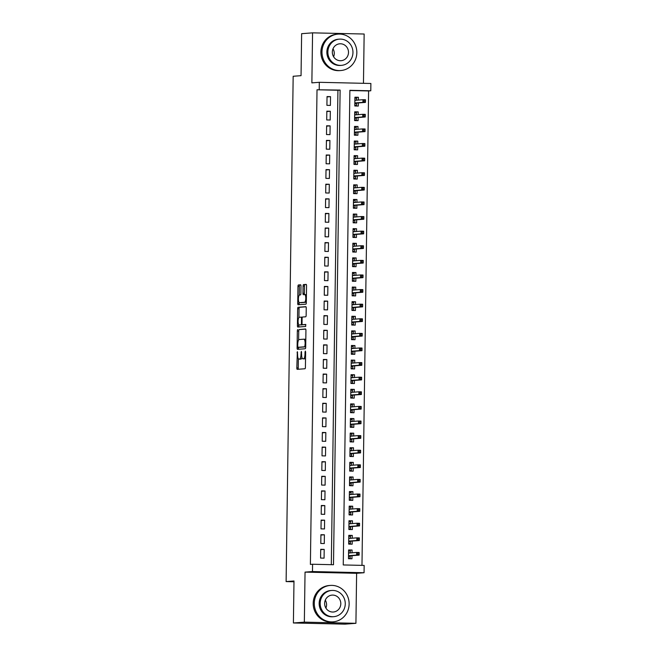 <?xml version="1.0" encoding="UTF-8"?>
<svg xmlns="http://www.w3.org/2000/svg" width="657" height="657" viewBox="0 0 657 657"><rect width="100%" height="100%" fill="white"/><g stroke="black" fill="none" stroke-linecap="round" stroke-linejoin="round"><path stroke-width="0.99" d="M297.35 351.684L296.824 367.936A1.437 0.427 -88.7 0 0 297.219 369.341A1.437 0.427 -88.7 0 0 297.235 369.341L304.971 368.749A1.437 0.427 -88.7 0 0 305.415 367.288L305.628 352.053L305.349 351.076L305.029 352.103L305.004 354.074A4.591 1.371 -88.7 0 1 303.559 358.763L302.918 358.812A4.591 1.371 -88.7 0 1 302.877 358.812A4.591 1.371 -88.7 0 1 301.604 354.328L301.358 351.38L301.005 354.378A4.591 1.371 -88.7 0 1 299.567 359.067L298.919 359.116A4.591 1.371 -88.7 0 1 298.886 359.116A4.591 1.371 -88.7 0 1 297.613 354.632L297.35 351.684M300.988 286.214A1.437 0.427 -88.7 0 0 300.594 284.81A1.437 0.427 -88.7 0 0 300.586 284.81L298.409 284.974A1.437 0.427 -88.7 0 0 297.966 286.444L297.728 303.362A1.437 0.427 -88.7 0 0 298.122 304.758A1.437 0.427 -88.7 0 0 298.138 304.758L305.866 304.175A1.437 0.427 -88.7 0 0 306.318 302.705L306.556 285.787A1.437 0.427 -88.7 0 0 306.162 284.391L303.526 284.588A1.437 0.427 -88.7 0 0 303.074 286.058L302.976 293.293A1.437 0.427 -88.7 0 0 303.37 294.697L304.684 294.599A3.835 1.15 -88.7 0 1 304.717 294.591A3.835 1.15 -88.7 0 1 305.776 298.401A3.835 1.15 -88.7 0 1 304.577 302.261L299.485 302.655A3.835 1.15 -88.7 0 0 299.485 302.655A3.835 1.15 -88.7 0 1 298.393 298.845A3.835 1.15 -88.7 0 1 299.592 294.985L300.438 294.919A1.437 0.427 -88.7 0 0 300.89 293.449L300.988 286.214M319.212 89.607L319.31 82.306L370.885 83.48L370.786 90.781L349.877 90.305L343.25 564.946L364.159 565.422L364.06 572.732L312.477 571.549L312.584 564.248L333.493 564.724L340.121 90.083L317.019 89.771L310.391 564.412L312.584 564.248M293.4 622.976L304.347 622.138L355.922 623.312L344.974 624.15L293.4 622.976L293.991 580.985L286.115 581.585L293.17 76.269L301.046 75.67L301.629 33.688L312.568 32.85L311.87 82.872L319.31 82.306M355.922 623.312L356.62 573.298L305.045 572.116L304.347 622.138M305.045 572.116L312.477 571.549M297.793 329.559A1.437 0.427 -88.7 0 0 297.342 331.029L297.104 347.939A1.437 0.427 -88.7 0 0 297.498 349.343L305.25 348.752A1.437 0.427 -88.7 0 0 305.694 347.29L305.932 330.372A1.437 0.427 -88.7 0 0 305.538 328.968A1.437 0.427 -88.7 0 0 305.521 328.968L299.181 329.592A1.437 0.427 -88.7 0 0 298.738 331.062L298.607 340.022M297.416 325.65L297.654 308.733A1.437 0.427 -88.7 0 1 298.106 307.271L305.834 306.679A1.437 0.427 -88.7 0 0 305.834 306.679A1.437 0.427 -88.7 0 1 306.244 308.084L306.146 315.319A1.437 0.427 -88.7 0 1 305.694 316.789L302.557 317.027A1.437 0.427 -88.7 0 0 302.105 318.489L302.039 323.293A1.437 0.427 -88.7 0 0 302.434 324.698A1.437 0.427 -88.7 0 0 302.45 324.698L305.719 324.443L305.686 326.455L297.826 327.055A1.437 0.427 -88.7 0 0 297.826 327.055A1.437 0.427 -88.7 0 1 297.416 325.65L298.812 325.683L298.82 324.763M363.461 83.308L364.15 34.024L312.568 32.85M358.361 100.061L358.402 97.293L354.911 97.556M358.402 97.293L354.92 97.211L354.796 105.974L358.279 106.056L358.32 102.935M358.155 114.663L358.196 111.895L354.706 112.158M358.196 111.895L354.714 111.813L354.591 120.576L358.073 120.658L358.114 117.546M357.958 129.273L357.991 126.497L354.501 126.768M357.991 126.497L354.509 126.423L354.386 135.186L357.868 135.26L357.917 132.147M357.753 143.875L357.786 141.107L354.295 141.37M357.786 141.107L354.304 141.025L354.18 149.788L357.663 149.87L357.712 146.749M357.548 158.477L357.589 155.709L354.098 155.972M357.589 155.709L354.098 155.627L353.975 164.39L357.465 164.472L357.507 161.359M357.342 173.087L357.383 170.311L353.893 170.582M357.383 170.311L353.893 170.237L353.778 179L357.26 179.074L357.301 175.961M357.137 187.688L357.178 184.921L353.688 185.184M357.178 184.921L353.696 184.839L353.573 193.601L357.055 193.684L357.096 190.563M356.932 202.29L356.973 199.523L353.482 199.785M356.973 199.523L353.491 199.441L353.367 208.203L356.85 208.285L356.891 205.173M356.735 216.892L356.767 214.125L353.277 214.396M356.767 214.125L353.285 214.051L353.162 222.813L356.644 222.887L356.694 219.775M356.529 231.502L356.562 228.735L353.072 228.997M356.562 228.735L353.08 228.652L352.957 237.415L356.447 237.497L356.488 234.377M356.324 246.104L356.365 243.336L352.875 243.599M356.365 243.336L352.875 243.254L352.752 252.017L356.242 252.099L356.283 248.987M356.119 260.706L356.16 257.938L352.669 258.209M356.16 257.938L352.669 257.856L352.554 266.619L356.037 266.701L356.078 263.588M355.913 275.316L355.954 272.54L352.464 272.811M355.954 272.54L352.472 272.466L352.349 281.229L355.831 281.303L355.872 278.19M355.708 289.918L355.749 287.15L352.259 287.413M355.749 287.15L352.267 287.068L352.144 295.831L355.626 295.913L355.667 292.792M355.511 304.52L355.544 301.752L352.053 302.023M355.544 301.752L352.062 301.67L351.938 310.433L355.421 310.515L355.47 307.402M355.306 319.13L355.338 316.354L351.848 316.625M355.338 316.354L351.856 316.28L351.733 325.043L355.223 325.116L355.265 322.004M355.1 333.731L355.141 330.964L351.651 331.227M355.141 330.964L351.651 330.882L351.528 339.644L355.018 339.726L355.059 336.606M354.895 348.333L354.936 345.566L351.446 345.828M354.936 345.566L351.446 345.483L351.331 354.246L354.813 354.328L354.854 351.216M354.69 362.943L354.731 360.167L351.24 360.438M354.731 360.167L351.249 360.093L351.125 368.856L354.608 368.93L354.649 365.818M354.484 377.545L354.525 374.777L351.035 375.04M354.525 374.777L351.043 374.695L350.92 383.458L354.402 383.54L354.443 380.419M354.287 392.147L354.32 389.379L350.83 389.642M354.32 389.379L350.838 389.297L350.715 398.06L354.197 398.142L354.246 395.029M354.082 406.757L354.115 403.981L350.633 404.252M354.115 403.981L350.633 403.907L350.51 412.67L354 412.744L354.041 409.631M353.877 421.359L353.918 418.591L350.427 418.854M353.918 418.591L350.427 418.509L350.304 427.272L353.795 427.354L353.836 424.233M353.671 435.961L353.712 433.193L350.222 433.456M353.712 433.193L350.222 433.111L350.107 441.874L353.589 441.956L353.63 438.843M353.466 450.571L353.507 447.795L350.017 448.066M353.507 447.795L350.025 447.721L349.902 456.484L353.384 456.558L353.425 453.445M353.261 465.172L353.302 462.405L349.811 462.668M353.302 462.405L349.82 462.323L349.696 471.085L353.179 471.168L353.228 468.047M353.064 479.774L353.096 477.007L349.606 477.269M353.096 477.007L349.614 476.925L349.491 485.687L352.973 485.769L353.023 482.657M352.858 494.376L352.891 491.608L349.409 491.879M352.891 491.608L349.409 491.535L349.286 500.297L352.776 500.371L352.817 497.259M352.653 508.986L352.694 506.219L349.204 506.481M352.694 506.219L349.204 506.136L349.081 514.899L352.571 514.981L352.612 511.86M352.448 523.588L352.489 520.82L348.998 521.083M352.489 520.82L348.998 520.738L348.883 529.501L352.366 529.583L352.407 526.462M352.242 538.19L352.283 535.422L348.793 535.693M352.283 535.422L348.801 535.34L348.678 544.103L352.16 544.185L352.201 541.072M320.715 549.309L320.591 558.072L324.082 558.154L324.197 549.392L320.715 549.309M320.92 534.708L320.797 543.47L324.279 543.553L324.402 534.79L320.92 534.708M321.125 520.106L321.002 528.869L324.484 528.942L324.607 520.18L321.125 520.106M321.33 505.496L321.207 514.259L324.689 514.341L324.813 505.578L321.33 505.496M321.528 490.894L321.413 499.657L324.895 499.739L325.018 490.976L321.528 490.894M321.733 476.292L321.61 485.055L325.1 485.129L325.223 476.366L321.733 476.292M321.938 461.682L321.815 470.445L325.305 470.527L325.42 461.764L321.938 461.682M322.144 447.08L322.02 455.843L325.502 455.925L325.626 447.162L322.144 447.08M322.349 432.478L322.226 441.241L325.708 441.315L325.831 432.552L322.349 432.478M322.554 417.868L322.431 426.631L325.913 426.713L326.036 417.951L322.554 417.868M322.751 403.267L322.636 412.029L326.118 412.111L326.242 403.349L322.751 403.267M322.957 388.665L322.833 397.428L326.324 397.501L326.447 388.739L322.957 388.665M323.162 374.055L323.039 382.817L326.529 382.9L326.644 374.137L323.162 374.055M323.367 359.453L323.244 368.216L326.726 368.298L326.849 359.535L323.367 359.453M323.572 344.851L323.449 353.614L326.931 353.696L327.055 344.933L323.572 344.851M323.778 330.249L323.655 339.012L327.137 339.086L327.26 330.323L323.778 330.249M323.975 315.639L323.852 324.402L327.342 324.484L327.465 315.721L323.975 315.639M324.18 301.037L324.057 309.8L327.547 309.882L327.671 301.12L324.18 301.037M324.386 286.436L324.262 295.198L327.744 295.272L327.868 286.509L324.386 286.436M324.591 271.826L324.468 280.588L327.95 280.67L328.073 271.908L324.591 271.826M324.796 257.224L324.673 265.986L328.155 266.069L328.278 257.306L324.796 257.224M325.001 242.622L324.878 251.385L328.36 251.459L328.484 242.696L325.001 242.622M325.199 228.012L325.075 236.775L328.566 236.857L328.689 228.094L325.199 228.012M325.404 213.41L325.281 222.173L328.771 222.255L328.894 213.492L325.404 213.41M325.609 198.808L325.486 207.571L328.968 207.645L329.091 198.882L325.609 198.808M325.815 184.198L325.691 192.961L329.173 193.043L329.297 184.28L325.815 184.198M326.02 169.596L325.897 178.359L329.379 178.441L329.502 169.678L326.02 169.596M326.225 154.995L326.102 163.757L329.584 163.831L329.707 155.068L326.225 154.995M326.422 140.384L326.299 149.147L329.789 149.229L329.913 140.467L326.422 140.384M326.628 125.783L326.504 134.545L329.995 134.628L330.118 125.865L326.628 125.783M326.833 111.181L326.71 119.944L330.192 120.017L330.315 111.255L326.833 111.181M331.309 564.675L337.928 90.247L317.019 89.771M330.397 105.416L330.52 96.653L327.038 96.571L326.915 105.334L330.397 105.416M361.974 565.373L368.602 90.953L349.877 90.526M352.037 552.8L352.078 550.024L348.596 549.95L348.473 558.713L351.955 558.787L352.004 555.674M286.115 581.585L293.975 581.765M368.602 90.953L370.786 90.781M356.62 573.298L364.06 572.732M337.928 90.247L340.121 90.083M352.078 550.024L348.588 550.295M324.197 549.392L320.715 549.654M324.402 534.79L320.912 535.053M324.607 520.18L321.117 520.451M324.813 505.578L321.322 505.841M325.018 490.976L321.528 491.239M325.223 476.366L321.733 476.637M325.42 461.764L321.93 462.027M325.626 447.162L322.135 447.425M325.831 432.552L322.341 432.823M326.036 417.951L322.546 418.213M326.242 403.349L322.751 403.612M326.447 388.739L322.957 389.01M326.644 374.137L323.154 374.408M326.849 359.535L323.359 359.798M327.055 344.933L323.564 345.196M327.26 330.323L323.77 330.594M327.465 315.721L323.975 315.984M327.671 301.12L324.18 301.382M327.868 286.509L324.377 286.781M328.073 271.908L324.583 272.17M328.278 257.306L324.788 257.569M328.484 242.696L324.993 242.967M328.689 228.094L325.199 228.357M328.894 213.492L325.404 213.755M329.091 198.882L325.601 199.153M329.297 184.28L325.806 184.543M329.502 169.678L326.012 169.941M329.707 155.068L326.217 155.339M329.913 140.467L326.422 140.738M330.118 125.865L326.628 126.128M330.315 111.255L326.825 111.526M330.52 96.653L327.03 96.924M300.233 359.149A4.591 1.371 -88.7 0 0 300.274 359.149A4.591 1.371 -88.7 0 0 300.315 359.149L298.919 359.116M301.982 357.589A4.591 1.371 -88.7 0 1 300.963 359.1L300.315 359.149M304.232 358.845A4.591 1.371 -88.7 0 0 304.273 358.845A4.591 1.371 -88.7 0 0 304.314 358.845L302.918 358.812M305.538 358.32A4.591 1.371 -88.7 0 1 304.955 358.796L304.314 358.845M298.352 358.73L298.221 367.969A1.437 0.427 -88.7 0 0 298.45 369.25M305.702 329.091L299.181 329.592M298.508 347.315L298.5 347.972A1.437 0.427 -88.7 0 0 298.73 349.253M297.728 346.321L298.007 347.298L304.799 346.781L305.144 343.677A4.591 1.371 -88.7 0 0 303.879 339.193A4.591 1.371 -88.7 0 0 303.838 339.193L299.198 339.546A4.591 1.371 -88.7 0 0 297.761 344.243L297.728 346.321M305.702 346.855L299.411 347.331M305.801 339.612A4.591 1.371 -88.7 0 0 305.267 339.226A4.591 1.371 -88.7 0 0 305.226 339.226L303.92 339.193M298.927 317.512L299.05 308.765L297.654 308.733M306.014 306.803L299.493 307.304A1.437 0.427 -88.7 0 0 299.05 308.765M302.434 324.698L303.83 324.722A1.437 0.427 -88.7 0 0 303.83 324.722A1.437 0.427 -88.7 0 0 303.846 324.722L305.866 324.574M299.305 317.274A3.835 1.15 -88.7 0 0 298.097 321.142A3.835 1.15 -88.7 0 0 299.165 324.944A3.835 1.15 -88.7 0 0 299.198 324.944L300.988 324.804A1.437 0.427 -88.7 0 0 301.44 323.343L301.506 318.538A1.437 0.427 -88.7 0 0 301.111 317.134A1.437 0.427 -88.7 0 0 301.095 317.134L299.305 317.274M302.565 324.698A1.437 0.427 -88.7 0 1 302.384 324.837L300.594 324.977M298.812 325.683A1.437 0.427 -88.7 0 0 299.034 326.956M300.816 302.68A3.835 1.15 -88.7 0 0 300.849 302.688A3.835 1.15 -88.7 0 0 300.881 302.688L305.973 302.294A3.835 1.15 -88.7 0 0 306.326 302.08M306.433 294.788A3.835 1.15 -88.7 0 0 306.113 294.623A3.835 1.15 -88.7 0 0 306.08 294.623L304.749 294.599M306.326 284.514L304.922 284.621A1.437 0.427 -88.7 0 0 304.47 286.082L304.372 293.326A1.437 0.427 -88.7 0 0 304.593 294.599M299.132 302.491L299.124 303.394A1.437 0.427 -88.7 0 0 299.346 304.667M300.766 284.933L299.806 285.007A1.437 0.427 -88.7 0 0 299.354 286.477L299.239 295.198M348.481 558.327L350.173 558.195L348.481 558.154M348.58 550.853L350.271 550.894L350.247 552.931M350.206 555.814L350.173 558.195M348.555 552.685L350.091 552.948M348.514 555.806L350.197 556.372L348.506 556.331M359.149 554.492L359.165 553.03L357.769 552.997L357.753 554.459L359.149 554.492L359.124 555.132L356.62 555.075L356.652 552.447L348.547 553.063M357.769 552.997L356.652 552.447L359.165 552.504L359.165 553.03M357.753 554.459L356.62 555.075L348.514 555.691M359.124 555.132L349.869 555.838M325.297 600.128A8.475 8.081 -94.4 0 1 325.905 608.086M314.284 603.241A18.265 17.419 85.6 0 0 333.099 621.851A18.265 17.419 85.6 0 0 349.13 604.038A18.265 17.419 85.6 0 0 330.323 585.428A18.265 17.419 85.6 0 0 314.284 603.241M330.323 585.428L329.223 585.51A18.265 17.419 85.6 0 0 313.192 603.323A18.265 17.419 85.6 0 0 332.007 621.933L333.099 621.851M333.715 616.677L332.705 616.751A13.148 12.54 -94.4 0 1 319.162 603.356A13.148 12.54 -94.4 0 1 330.709 590.528L331.719 590.454A13.148 12.54 85.6 0 0 320.173 603.274A13.148 12.54 85.6 0 0 333.715 616.677A13.148 12.54 85.6 0 0 345.262 603.849A13.148 12.54 85.6 0 0 331.719 590.454M340.802 603.75A8.475 8.081 85.6 0 0 332.072 595.111A8.475 8.081 85.6 0 0 324.632 603.381A8.475 8.081 85.6 0 0 333.362 612.012A8.475 8.081 85.6 0 0 340.802 603.75M333 48.815A8.475 8.081 -94.4 0 1 333.608 56.765M321.979 51.928A18.265 17.419 85.6 0 0 340.794 70.537A18.265 17.419 85.6 0 0 356.833 52.724A18.265 17.419 85.6 0 0 338.018 34.115A18.265 17.419 85.6 0 0 321.979 51.928M338.018 34.115L336.926 34.197A18.265 17.419 85.6 0 0 320.887 52.01A18.265 17.419 85.6 0 0 339.702 70.619L340.794 70.537M341.41 65.363L340.408 65.437A13.148 12.54 -94.4 0 1 326.866 52.034A13.148 12.54 -94.4 0 1 338.404 39.215L339.414 39.133A13.148 12.54 85.6 0 0 327.868 51.96A13.148 12.54 85.6 0 0 341.41 65.363A13.148 12.54 85.6 0 0 352.957 52.535A13.148 12.54 85.6 0 0 339.414 39.133M348.497 52.429A8.475 8.081 85.6 0 0 339.768 43.797A8.475 8.081 85.6 0 0 332.327 52.067A8.475 8.081 85.6 0 0 341.057 60.699A8.475 8.081 85.6 0 0 348.497 52.429M348.678 543.725L350.378 543.594L348.686 543.553M348.785 536.252L350.477 536.293L350.452 538.329M350.411 541.204L350.378 543.594M348.76 538.075L350.296 538.346M348.719 541.204L350.403 541.77L348.711 541.729M359.346 539.89L359.371 538.428L357.975 538.395L357.958 539.857L359.346 539.89L359.33 540.53L356.825 540.473L356.858 537.845L348.752 538.461M357.975 538.395L356.858 537.845L359.371 537.902L359.371 538.428M357.958 539.857L356.825 540.473L348.719 541.089M359.33 540.53L350.074 541.237M348.883 529.115L350.583 528.992L348.883 528.951M348.99 521.65L350.682 521.683L350.657 523.728M350.616 526.602L350.583 528.992M348.966 523.473L350.501 523.736M348.916 526.594L350.608 527.16L348.916 527.128M359.551 525.28L359.576 523.826L358.18 523.793L358.164 525.247L359.551 525.28L359.535 525.92L357.022 525.863L357.063 523.235L348.957 523.851M358.18 523.793L357.063 523.235L359.568 523.292L359.576 523.826M358.164 525.247L357.022 525.863L348.924 526.487M359.535 525.92L350.28 526.627M349.089 514.513L350.781 514.382L349.089 514.349M349.195 507.04L350.887 507.081L350.854 509.118M350.822 512L350.781 514.382M349.171 508.871L350.707 509.134M349.122 511.992L350.813 512.559L349.113 512.517M359.757 510.678L359.781 509.216L358.385 509.183L358.361 510.645L359.757 510.678L359.74 511.318L357.227 511.261L357.268 508.633L349.163 509.249M358.385 509.183L357.268 508.633L359.773 508.69L359.781 509.216M358.361 510.645L357.227 511.261L349.13 511.877M359.74 511.318L350.485 512.025M349.294 499.911L350.986 499.78L349.294 499.739M349.401 492.438L351.093 492.479L351.06 494.516M351.019 497.398L350.986 499.78M349.368 494.261L350.904 494.532M349.327 497.39L351.01 497.957L349.319 497.916M359.962 496.076L359.979 494.614L358.591 494.581L358.566 496.043L359.962 496.076L359.946 496.717L357.433 496.659L357.474 494.031L349.368 494.647M358.591 494.581L357.474 494.031L359.979 494.089L359.979 494.614M358.566 496.043L357.433 496.659L349.327 497.275M359.946 496.717L350.69 497.423M349.499 485.301L351.191 485.178L349.499 485.137M349.598 477.836L351.298 477.869L351.265 479.914M351.224 482.788L351.191 485.178M349.573 479.659L351.109 479.922M349.532 482.788L351.216 483.347L349.524 483.314M360.167 481.466L360.184 480.012L358.796 479.98L358.771 481.441L360.167 481.466L360.143 482.107L357.638 482.049L357.671 479.421L349.573 480.045M358.796 479.98L357.671 479.421L360.184 479.479L360.184 480.012M358.771 481.441L357.638 482.049L349.532 482.673M360.143 482.107L350.887 482.813M349.705 470.699L351.396 470.568L349.705 470.535M349.803 463.226L351.495 463.267L351.47 465.304M351.429 468.186L351.396 470.568M349.779 465.057L351.314 465.32M349.738 468.178L351.421 468.745L349.729 468.704M360.373 466.864L360.389 465.402L358.993 465.37L358.977 466.831L360.373 466.864L360.348 467.505L357.843 467.447L357.876 464.819L349.77 465.435M358.993 465.37L357.876 464.819L360.389 464.877L360.389 465.402M358.977 466.831L357.843 467.447L349.738 468.063M360.348 467.505L351.093 468.211M349.902 456.098L351.602 455.966L349.91 455.925M350.009 448.624L351.7 448.665L351.676 450.702M351.635 453.585L351.602 455.966M349.984 450.447L351.52 450.718M349.943 453.576L351.626 454.143L349.935 454.102M360.57 452.262L360.594 450.801L359.198 450.768L359.182 452.23L360.57 452.262L360.553 452.903L358.049 452.845L358.081 450.217L349.976 450.833M359.198 450.768L358.081 450.217L360.594 450.275L360.594 450.801M359.182 452.23L358.049 452.845L349.943 453.461M360.553 452.903L351.298 453.609M350.107 441.488L351.807 441.364L350.107 441.323M350.214 434.022L351.906 434.063L351.881 436.1M351.84 438.975L351.807 441.364M350.189 435.846L351.725 436.108M350.14 438.975L351.832 439.533L350.14 439.5M360.775 437.652L360.8 436.199L359.404 436.166L359.387 437.628L360.775 437.652L360.759 438.293L358.246 438.235L358.287 435.607L350.181 436.232M359.404 436.166L358.287 435.607L360.792 435.665L360.8 436.199M359.387 437.628L358.246 438.235L350.148 438.86M360.759 438.293L351.503 438.999M350.312 426.886L352.004 426.754L350.312 426.722M350.419 419.421L352.111 419.453L352.078 421.498M352.045 424.373L352.004 426.754M350.395 421.244L351.93 421.507M350.345 424.365L352.037 424.931L350.337 424.89M360.98 423.051L361.005 421.589L359.609 421.556L359.584 423.018L360.98 423.051L360.964 423.691L358.451 423.634L358.492 421.006L350.386 421.622M359.609 421.556L358.492 421.006L360.997 421.063L361.005 421.589M359.584 423.018L358.451 423.634L350.345 424.25M360.964 423.691L351.709 424.397M350.518 412.284L352.209 412.153L350.518 412.111M350.624 404.811L352.316 404.852L352.283 406.888M352.242 409.771L352.209 412.153M350.592 406.634L352.127 406.905M350.551 409.763L352.234 410.329L350.542 410.288M361.186 408.449L361.202 406.987L359.814 406.954L359.79 408.416L361.186 408.449L361.169 409.089L358.656 409.032L358.697 406.404L350.592 407.02M359.814 406.954L358.697 406.404L361.202 406.461L361.202 406.987M359.79 408.416L358.656 409.032L350.551 409.648M361.169 409.089L351.914 409.796M350.723 397.674L352.415 397.551L350.723 397.51M350.822 390.209L352.522 390.25L352.489 392.286M352.448 395.161L352.415 397.551M350.797 392.032L352.333 392.295M350.756 395.161L352.439 395.719L350.748 395.686M361.391 393.847L361.407 392.385L360.02 392.352L359.995 393.814L361.391 393.847L361.366 394.487L358.862 394.43L358.894 391.794L350.797 392.418M360.02 392.352L358.894 391.794L361.407 391.851L361.407 392.385M359.995 393.814L358.862 394.43L350.756 395.046M361.366 394.487L352.111 395.185M350.928 383.072L352.62 382.941L350.928 382.908M351.027 375.607L352.719 375.64L352.694 377.685M352.653 380.559L352.62 382.941M351.002 377.43L352.538 377.693M350.961 380.551L352.645 381.117L350.953 381.076M361.596 379.237L361.613 377.775L360.217 377.75L360.2 379.204L361.596 379.237L361.572 379.877L359.067 379.82L359.1 377.192L350.994 377.808M360.217 377.75L359.1 377.192L361.613 377.249L361.613 377.775M360.2 379.204L359.067 379.82L350.961 380.436M361.572 379.877L352.316 380.584M351.125 368.47L352.825 368.339L351.134 368.298M351.232 360.997L352.924 361.038L352.899 363.075M352.858 365.957L352.825 368.339M351.208 362.828L352.743 363.091M351.167 365.949L352.85 366.516L351.158 366.475M361.793 364.635L361.818 363.173L360.422 363.14L360.406 364.602L361.793 364.635L361.777 365.276L359.272 365.218L359.305 362.59L351.199 363.206M360.422 363.14L359.305 362.59L361.818 362.648L361.818 363.173M360.406 364.602L359.272 365.218L351.167 365.834M361.777 365.276L352.522 365.982M351.331 353.868L353.031 353.737L351.331 353.696M351.438 346.395L353.129 346.436L353.105 348.473M353.064 351.347L353.031 353.737M351.413 348.218L352.949 348.481M351.364 351.347L353.055 351.914L351.364 351.873M361.999 350.033L362.023 348.571L360.627 348.538L360.611 350L361.999 350.033L361.982 350.674L359.469 350.616L359.51 347.98L351.405 348.604M360.627 348.538L359.51 347.98L362.015 348.038L362.023 348.571M360.611 350L359.469 350.616L351.372 351.232M361.982 350.674L352.727 351.372M351.536 339.258L353.228 339.127L351.536 339.094M351.643 331.793L353.335 331.826L353.302 333.871M353.269 336.745L353.228 339.127M351.618 333.616L353.154 333.879M351.569 336.737L353.261 337.304L351.561 337.263M362.204 335.423L362.229 333.961L360.833 333.937L360.808 335.39L362.204 335.423L362.188 336.064L359.675 336.006L359.716 333.378L351.61 333.994M360.833 333.937L359.716 333.378L362.221 333.436L362.229 333.961M360.808 335.39L359.675 336.006L351.569 336.622M362.188 336.064L352.932 336.77M351.741 324.657L353.433 324.525L351.741 324.484M351.848 317.183L353.54 317.224L353.507 319.261M353.466 322.144L353.433 324.525M351.815 319.015L353.351 319.277M351.774 322.135L353.458 322.702L351.766 322.661M362.409 320.821L362.426 319.359L361.038 319.327L361.013 320.788L362.409 320.821L362.393 321.462L359.88 321.404L359.913 318.776L351.815 319.392M361.038 319.327L359.913 318.776L362.426 318.834L362.426 319.359M361.013 320.788L359.88 321.404L351.774 322.02M362.393 321.462L353.129 322.168M351.947 310.055L353.638 309.923L351.947 309.882M352.045 302.581L353.745 302.622L353.712 304.659M353.671 307.533L353.638 309.923M352.021 304.405L353.556 304.667M351.98 307.533L353.663 308.1L351.971 308.059M362.615 306.219L362.631 304.758L361.243 304.725L361.219 306.187L362.615 306.219L362.59 306.86L360.085 306.803L360.118 304.175L352.021 304.791M361.243 304.725L360.118 304.175L362.631 304.232L362.631 304.758M361.219 306.187L360.085 306.803L351.98 307.419M362.59 306.86L353.335 307.566M352.152 295.445L353.844 295.322L352.152 295.28M352.251 287.98L353.942 288.012L353.918 290.057M353.877 292.932L353.844 295.322M352.226 289.803L353.762 290.065M352.185 292.923L353.868 293.49L352.177 293.457M362.82 291.609L362.836 290.156L361.44 290.123L361.424 291.577L362.82 291.609L362.795 292.25L360.291 292.193L360.323 289.565L352.218 290.18M361.44 290.123L360.323 289.565L362.836 289.622L362.836 290.156M361.424 291.577L360.291 292.193L352.185 292.817M362.795 292.25L353.54 292.956M352.349 280.843L354.049 280.711L352.357 280.679M352.456 273.369L354.148 273.411L354.123 275.447M354.082 278.33L354.049 280.711M352.431 275.201L353.967 275.464M352.39 278.322L354.074 278.888L352.382 278.847M363.017 277.008L363.042 275.546L361.646 275.513L361.629 276.975L363.017 277.008L363.001 277.648L360.496 277.591L360.529 274.963L352.423 275.579M361.646 275.513L360.529 274.963L363.042 275.02L363.042 275.546M361.629 276.975L360.496 277.591L352.39 278.207M363.001 277.648L353.745 278.354M352.554 266.241L354.254 266.11L352.554 266.069M352.661 258.768L354.353 258.809L354.328 260.845M354.287 263.72L354.254 266.11M352.637 260.591L354.172 260.862M352.587 263.72L354.279 264.286L352.587 264.245M363.222 262.406L363.247 260.944L361.851 260.911L361.835 262.373L363.222 262.406L363.206 263.046L360.693 262.989L360.734 260.361L352.628 260.977M361.851 260.911L360.734 260.361L363.239 260.418L363.247 260.944M361.835 262.373L360.693 262.989L352.595 263.605M363.206 263.046L353.951 263.753M352.76 251.631L354.452 251.508L352.76 251.467M352.866 244.166L354.558 244.199L354.525 246.244M354.484 249.118L354.452 251.508M352.842 245.989L354.378 246.252M352.793 249.118L354.484 249.676L352.784 249.644M363.428 247.796L363.452 246.342L362.056 246.309L362.032 247.771L363.428 247.796L363.411 248.436L360.898 248.379L360.939 245.751L352.834 246.375M362.056 246.309L360.939 245.751L363.444 245.808L363.452 246.342M362.032 247.771L360.898 248.379L352.793 249.003M363.411 248.436L354.156 249.143M352.965 237.029L354.657 236.898L352.965 236.865M353.072 229.556L354.764 229.597L354.731 231.634M354.69 234.516L354.657 236.898M353.039 231.387L354.575 231.65M352.998 234.508L354.681 235.075L352.99 235.034M363.633 233.194L363.65 231.732L362.262 231.699L362.237 233.161L363.633 233.194L363.617 233.835L361.104 233.777L361.136 231.149L353.039 231.765M362.262 231.699L361.136 231.149L363.65 231.207L363.65 231.732M362.237 233.161L361.104 233.777L352.998 234.393M363.617 233.835L354.353 234.541M353.17 222.427L354.862 222.296L353.17 222.255M353.269 214.954L354.969 214.995L354.936 217.032M354.895 219.914L354.862 222.296M353.244 216.777L354.78 217.048M353.203 219.906L354.887 220.473L353.195 220.432M363.838 218.592L363.855 217.13L362.459 217.097L362.442 218.559L363.838 218.592L363.814 219.233L361.309 219.175L361.342 216.547L353.244 217.163M362.459 217.097L361.342 216.547L363.855 216.605L363.855 217.13M362.442 218.559L361.309 219.175L353.203 219.791M363.814 219.233L354.558 219.939M353.367 207.817L355.067 207.694L353.376 207.653M353.474 200.352L355.166 200.385L355.141 202.43M355.1 205.304L355.067 207.694M353.45 202.175L354.985 202.438M353.409 205.304L355.092 205.863L353.4 205.83M364.044 203.982L364.06 202.528L362.664 202.496L362.648 203.957L364.044 203.982L364.019 204.623L361.514 204.565L361.547 201.937L353.441 202.561M362.664 202.496L361.547 201.937L364.06 201.995L364.06 202.528M362.648 203.957L361.514 204.565L353.409 205.189M364.019 204.623L354.764 205.329M353.573 193.215L355.273 193.084L353.581 193.051M353.68 185.742L355.371 185.783L355.347 187.828M355.306 190.702L355.273 193.084M353.655 187.574L355.191 187.836M353.614 190.694L355.297 191.261L353.606 191.22M364.241 189.38L364.265 187.918L362.869 187.886L362.853 189.347L364.241 189.38L364.224 190.021L361.72 189.963L361.752 187.335L353.647 187.951M362.869 187.886L361.752 187.335L364.265 187.393L364.265 187.918M362.853 189.347L361.72 189.963L353.614 190.579M364.224 190.021L354.969 190.727M353.778 178.614L355.478 178.482L353.778 178.441M353.885 171.14L355.577 171.181L355.552 173.218M355.511 176.101L355.478 178.482M353.86 172.963L355.396 173.234M353.811 176.092L355.503 176.659L353.811 176.618M364.446 174.778L364.471 173.317L363.075 173.284L363.058 174.746L364.446 174.778L364.43 175.419L361.917 175.362L361.958 172.734L353.852 173.349M363.075 173.284L361.958 172.734L364.463 172.791L364.471 173.317M363.058 174.746L361.917 175.362L353.819 175.977M364.43 175.419L355.174 176.125M353.983 164.004L355.675 163.88L353.983 163.839M354.09 156.538L355.782 156.58L355.749 158.616M355.708 161.491L355.675 163.88M354.066 158.362L355.593 158.624M354.016 161.491L355.708 162.049L354.008 162.016M364.651 160.177L364.676 158.715L363.28 158.682L363.255 160.144L364.651 160.177L364.635 160.809L362.122 160.751L362.163 158.123L354.057 158.748M363.28 158.682L362.163 158.123L364.668 158.181L364.676 158.715M363.255 160.144L362.122 160.751L354.016 161.376M364.635 160.809L355.38 161.515M354.189 149.402L355.88 149.27L354.189 149.238M354.295 141.937L355.987 141.969L355.954 144.014M355.913 146.889L355.88 149.27M354.263 143.76L355.798 144.023M354.222 146.881L355.905 147.447L354.213 147.406M364.857 145.567L364.873 144.105L363.485 144.072L363.461 145.534L364.857 145.567L364.84 146.207L362.327 146.15L362.36 143.522L354.263 144.138M363.485 144.072L362.36 143.522L364.873 143.579L364.873 144.105M363.461 145.534L362.327 146.15L354.222 146.766M364.84 146.207L355.577 146.913M354.394 134.8L356.086 134.669L354.394 134.628M354.493 127.327L356.193 127.368L356.16 129.404M356.119 132.287L356.086 134.669M354.468 129.15L356.004 129.421M354.427 132.279L356.11 132.845L354.419 132.804M365.062 130.965L365.078 129.503L363.682 129.47L363.666 130.932L365.062 130.965L365.037 131.605L362.533 131.548L362.565 128.92L354.468 129.536M363.682 129.47L362.565 128.92L365.078 128.977L365.078 129.503M363.666 130.932L362.533 131.548L354.427 132.164M365.037 131.605L355.782 132.312M354.591 120.19L356.291 120.067L354.599 120.026M354.698 112.725L356.39 112.766L356.365 114.803M356.324 117.677L356.291 120.067M354.673 114.548L356.209 114.811M354.632 117.677L356.316 118.235L354.624 118.203M365.267 116.363L365.284 114.901L363.888 114.868L363.871 116.33L365.267 116.363L365.243 117.003L362.738 116.946L362.771 114.31L354.665 114.934M363.888 114.868L362.771 114.31L365.284 114.367L365.284 114.901M363.871 116.33L362.738 116.946L354.632 117.562M365.243 117.003L355.987 117.702M354.796 105.588L356.496 105.457L354.805 105.424M354.903 98.123L356.595 98.156L356.57 100.201M356.529 103.075L356.496 105.457M354.879 99.946L356.414 100.209M354.837 103.067L356.521 103.634L354.829 103.592M365.464 101.753L365.489 100.291L364.093 100.266L364.077 101.72L365.464 101.753L365.448 102.393L362.943 102.336L362.976 99.708L354.87 100.324M364.093 100.266L362.976 99.708L365.481 99.765L365.489 100.291M364.077 101.72L362.943 102.336L354.837 102.952M365.448 102.393L356.193 103.1M297.637 352.719L297.038 352.71M305.628 352.111L305.029 352.103M301.637 352.415L301.029 352.407M300.963 359.1L299.567 359.067M301.604 354.386L301.005 354.378M304.955 358.796L303.559 358.763M305.604 354.082L305.004 354.074M298.221 367.969L296.824 367.936M298.5 347.972L297.104 347.939M298.738 331.062L297.342 331.029M305.702 346.806L304.799 346.781M305.719 345.771L305.119 345.754M305.743 343.693L305.144 343.677M299.493 307.304L298.106 307.271M303.846 324.722L302.45 324.698M302.384 324.837L300.988 324.804M302.039 323.351L301.44 323.343M302.105 318.555L301.506 318.538M302.376 317.167L301.12 317.134L302.376 317.167M305.973 302.294L304.577 302.261M304.372 293.326L302.976 293.293M304.47 286.082L303.074 286.058M304.922 284.621L303.526 284.588M299.124 303.394L297.728 303.362M299.354 286.477L297.966 286.444M299.806 285.007L298.409 284.974M300.274 359.149L298.886 359.116M304.273 358.845L302.877 358.812M305.267 339.226L303.879 339.193M306.113 294.623L304.717 294.591"/></g></svg>
